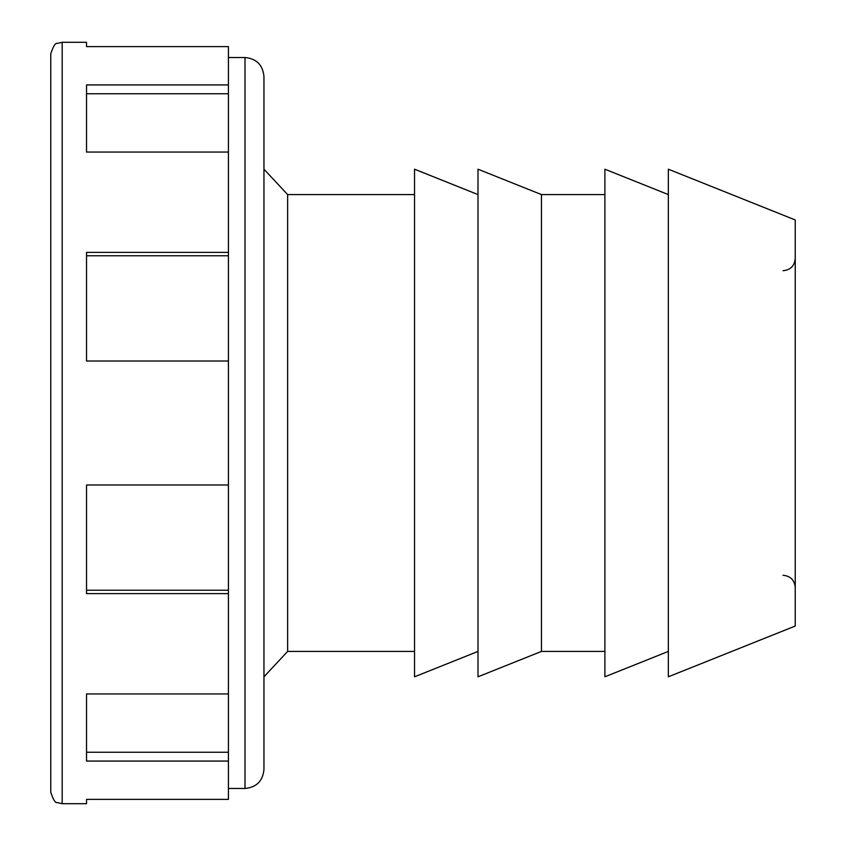 <?xml version="1.0" encoding="UTF-8"?>
<svg xmlns="http://www.w3.org/2000/svg" width="846" height="846" viewBox="0 0 846 846"><rect width="100%" height="100%" fill="white"/><g stroke="black" fill="none" stroke-linecap="round" stroke-linejoin="round"><path stroke-width="1.27" d="M263.952 169.2L287.64 194.58L287.64 651.42L263.952 676.8M477.99 651.42L414.54 676.8L414.54 169.2L477.99 194.58M477.99 169.2L541.44 194.58L541.44 651.42L477.99 676.8L477.99 169.2M668.34 651.42L604.89 676.8L604.89 169.2L668.34 194.58M668.34 169.2L795.24 219.96L795.24 626.04L668.34 676.8L668.34 169.2M263.952 76.478L263.952 769.522C262.831 781.038 256.507 787.351 245.002 788.472L245.002 57.528C256.507 58.649 262.831 64.962 263.952 76.478M228.42 360.999L86.525 360.999L86.525 252.383L228.42 252.383L228.42 799.396L86.525 799.396L86.525 803.7L62.181 803.7L62.181 42.3L57.158 43.463C55.476 42.681 53.34 46.096 50.76 53.721L50.76 792.279C53.34 799.904 55.476 803.319 57.158 802.537L62.181 803.7M228.42 152.058L86.525 152.058L86.525 84.928L228.42 84.928L228.42 252.383M62.181 42.3L86.525 42.3L86.525 46.604L228.42 46.604L228.42 84.928M228.42 761.072L86.525 761.072L86.525 693.942L228.42 693.942M228.42 593.617L86.525 593.617L86.525 485.001L228.42 485.001M86.525 752.242L228.42 752.242M86.525 590.244L228.42 590.244M228.42 255.756L86.525 255.756M228.42 93.758L86.525 93.758M287.64 194.58L414.54 194.58M541.44 194.58L604.89 194.58M783.058 270.72C790.46 270.001 794.521 265.94 795.24 258.538M783.058 575.28C790.46 575.999 794.521 580.06 795.24 587.462M541.44 651.42L604.89 651.42M287.64 651.42L414.54 651.42M228.42 57.528L245.002 57.528M228.42 788.472L245.002 788.472"/></g></svg>
